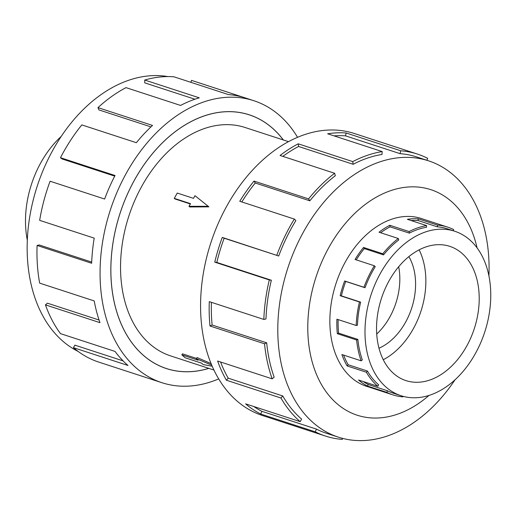 <?xml version="1.0" encoding="UTF-8"?>
<svg xmlns="http://www.w3.org/2000/svg" width="516" height="516" viewBox="0 0 516 516"><rect width="100%" height="100%" fill="white"/><g stroke="black" fill="none" stroke-linecap="round" stroke-linejoin="round"><path stroke-width="0.77" d="M283.316 139.959A133.438 92.267 108.1 0 0 272.035 127.826A133.438 92.267 108.1 0 0 249.254 114.849A133.438 92.267 108.1 0 0 126.839 195.538A133.438 92.267 108.1 0 0 143.7 355.576A133.438 92.267 108.1 0 0 166.481 368.553A133.438 92.267 108.1 0 0 208.799 368.36M288.47 141.642L245.126 127.504A120.125 83.063 108.1 0 0 134.921 200.144A120.125 83.063 108.1 0 0 150.104 344.217A120.125 83.063 108.1 0 0 170.609 355.898L213.953 370.043M212.211 366.231L203.175 364.567L201.479 363.103L185.244 357.807L181.851 354.879L182.451 353.821L196.551 358.42M181.851 354.879L198.086 360.174L196.39 358.71L197.041 357.549L211.096 363.593M208.883 206.864L189.746 206.955L189.004 206.31L208.225 206.297L208.883 206.864M190.327 203.962L174.943 198.944L174.266 198.363L190.501 203.659L189.004 206.31M393.914 373.752A70.621 48.833 -71.9 0 1 384.994 289.05A70.621 48.833 -71.9 0 1 449.778 246.345A70.621 48.833 -71.9 0 1 461.833 253.214A70.621 48.833 -71.9 0 1 470.76 337.916A70.621 48.833 -71.9 0 1 405.969 380.615A70.621 48.833 -71.9 0 1 393.914 373.752M469.476 239.65A86.507 59.817 108.1 0 0 454.706 231.239A86.507 59.817 108.1 0 0 375.345 283.548A86.507 59.817 108.1 0 0 386.278 387.31A86.507 59.817 108.1 0 0 395.095 393.257A86.507 59.817 108.1 0 0 401.042 395.72A86.507 59.817 108.1 0 0 480.409 343.411A86.507 59.817 108.1 0 0 469.476 239.65M411.078 220.538A86.507 59.817 108.1 0 1 417.999 220.525L437.278 226.814A86.507 59.817 -71.9 0 1 447.088 228.749L454.706 231.239M380.647 232.748A86.507 59.817 108.1 0 1 390.051 226.846L409.33 233.135A86.507 59.817 -71.9 0 1 426.506 227.285L426.629 225.608L407.356 219.319A88.236 61.011 -71.9 0 1 418.341 218.842L437.62 225.131A88.236 61.011 -71.9 0 1 447.624 227.105A88.236 61.011 -71.9 0 1 453.693 229.62L453.222 230.755M356.259 259.87A86.507 59.817 108.1 0 1 364.264 248.583L383.543 254.878A86.507 59.817 -71.9 0 1 398.739 239.934L398.313 238.508L379.034 232.219A88.236 61.011 -71.9 0 1 389.832 225.286L409.111 231.574A88.236 61.011 -71.9 0 1 426.629 225.608M403.002 396.307L402.893 396.862A88.236 61.011 -71.9 0 1 392.882 394.882A88.236 61.011 -71.9 0 1 386.819 392.366L387.471 390.773L368.198 384.478L367.54 386.078A88.236 61.011 -71.9 0 1 358.543 380.008L377.822 386.297A88.236 61.011 -71.9 0 1 366.379 372.236L347.107 365.947A88.236 61.011 -71.9 0 1 341.876 354.537L361.155 360.826A88.236 61.011 -71.9 0 1 356.614 339.98L337.335 333.691A88.236 61.011 -71.9 0 1 336.916 319.191L356.195 325.48L357.453 325.196A86.507 59.817 -71.9 0 1 360.645 302.157L341.366 295.868A86.507 59.817 108.1 0 1 345.752 281.439L365.031 287.735A86.507 59.817 -71.9 0 1 375.235 266.656L374.332 265.766L355.053 259.477A88.236 61.011 -71.9 0 1 363.528 247.461L382.808 253.756A88.236 61.011 -71.9 0 1 398.313 238.508M338.148 319.591A86.507 59.817 108.1 0 0 338.586 333.123L337.335 333.691M361.155 360.826L362.316 359.846A86.507 59.817 -71.9 0 1 357.865 339.412L338.586 333.123M343.604 355.098A86.507 59.817 108.1 0 0 348.158 364.748L347.107 365.947M377.822 386.297L378.654 384.82A86.507 59.817 -71.9 0 1 367.437 371.036L348.158 364.748M356.195 325.48A88.236 61.011 -71.9 0 1 359.452 301.983L340.173 295.694A88.236 61.011 -71.9 0 1 344.643 280.975L363.922 287.27A88.236 61.011 -71.9 0 1 374.332 265.766M423.043 219.087A88.275 61.036 108.1 0 0 421.411 218.52A88.275 61.036 108.1 0 0 340.425 271.9A88.275 61.036 108.1 0 0 351.583 377.777A88.275 61.036 108.1 0 0 366.65 386.361A88.275 61.036 108.1 0 0 368.301 386.858M488.916 275.957A145.338 100.491 108.1 0 0 453.332 174.956A145.338 100.491 108.1 0 0 428.525 160.818A145.338 100.491 108.1 0 0 295.191 248.706A145.338 100.491 108.1 0 0 313.554 423.017A145.338 100.491 108.1 0 0 338.367 437.155A145.338 100.491 108.1 0 0 455.041 379.782M477.094 247.932A118.641 82.038 108.1 0 0 451.081 201.188A118.641 82.038 108.1 0 0 329.363 246.603A118.641 82.038 108.1 0 0 336.98 403.686A118.641 82.038 108.1 0 0 428.97 395.443M278.711 256.007A145.338 100.491 -71.9 0 1 295.861 220.59L294.314 219.074L239.766 201.279A148.298 102.542 -71.9 0 1 254.007 181.084L308.555 198.879L309.813 200.808A145.338 100.491 -71.9 0 1 335.348 175.698L334.607 173.266L280.065 155.471A148.298 102.542 -71.9 0 1 298.209 143.816L352.757 161.611L353.131 164.281A145.338 100.491 -71.9 0 1 381.995 154.452L382.208 151.581L327.66 133.786A148.298 102.542 -71.9 0 1 346.126 132.98L400.674 150.775A148.298 102.542 -71.9 0 1 417.489 154.097L354.376 133.509A148.298 102.542 108.1 0 0 218.326 223.189A148.298 102.542 108.1 0 0 237.063 401.055A148.298 102.542 108.1 0 0 262.38 415.483L325.493 436.072A148.298 102.542 -71.9 0 1 315.295 431.847L260.748 414.045A148.298 102.542 -71.9 0 1 245.629 403.854L300.177 421.649L301.602 419.115A145.338 100.491 -71.9 0 1 282.762 395.959L280.949 398.017L226.401 380.221A148.298 102.542 -71.9 0 1 217.623 361.039L272.164 378.834L274.151 377.157A145.338 100.491 -71.9 0 1 266.675 342.824L264.534 343.798L209.993 326.002A148.298 102.542 -71.9 0 1 209.283 301.634L263.831 319.43L265.985 318.946A145.338 100.491 -71.9 0 1 271.351 280.24L269.307 279.936L214.759 262.141A148.298 102.542 -71.9 0 1 222.273 237.412L278.711 256.007L224.163 238.211A145.338 100.491 108.1 0 0 216.804 262.444L214.759 262.141M342.514 438.368L342.308 439.393A148.298 102.542 -71.9 0 1 325.493 436.072M253.795 406.518A145.338 100.491 108.1 0 0 261.876 411.31L260.748 414.045M338.367 437.155L326.415 433.253A145.338 100.491 -71.9 0 1 316.418 429.106L261.876 411.31M78.193 351.467A145.338 100.491 -71.9 0 1 62.913 341.244A145.338 100.491 -71.9 0 1 41.693 173.769A145.338 100.491 -71.9 0 1 167.881 76.581M218.707 378.905A148.298 102.542 -71.9 0 1 161.869 382.691A148.298 102.542 -71.9 0 1 136.553 368.263A148.298 102.542 -71.9 0 1 117.816 190.391A148.298 102.542 -71.9 0 1 253.866 100.717A148.298 102.542 -71.9 0 1 279.182 115.139A148.298 102.542 -71.9 0 1 297.538 137.288M190.862 82.321L191.513 80.373L244.539 97.679M253.866 100.717L245.3 97.917A148.298 102.542 108.1 0 0 228.485 94.596L173.937 76.8A148.298 102.542 108.1 0 0 144.738 80.038L199.286 97.834A148.298 102.542 108.1 0 0 180.568 105.432L126.02 87.636A148.298 102.542 108.1 0 0 97.976 107.638L152.517 125.433A148.298 102.542 108.1 0 0 136.366 142.7L81.818 124.904A148.298 102.542 108.1 0 0 60.469 157.715L115.016 175.511A148.298 102.542 108.1 0 0 104.625 199.028L50.084 181.232A148.298 102.542 108.1 0 0 39.661 220.351L94.209 238.147A148.298 102.542 108.1 0 0 91.642 263.25L37.094 245.455A148.298 102.542 108.1 0 0 39.668 283.129L94.215 300.931A148.298 102.542 108.1 0 0 99.975 322.655L45.434 304.859A148.298 102.542 108.1 0 0 60.488 333.633L115.036 351.428A148.298 102.542 108.1 0 0 127.987 365.47L73.44 347.674L74.865 345.139L123.085 360.877M208.851 368.379A133.47 92.287 -71.9 0 1 166.468 368.592A133.47 92.287 -71.9 0 1 143.68 355.608A133.47 92.287 -71.9 0 1 126.82 195.525A133.47 92.287 -71.9 0 1 249.267 114.81A133.47 92.287 -71.9 0 1 272.048 127.794A133.47 92.287 -71.9 0 1 283.368 139.978M45.434 304.859L47.42 303.182L99.078 320.036M37.094 245.455L39.248 244.971L91.687 262.076M60.469 157.715L62.159 158.986L114.7 176.124M97.976 107.638L98.911 109.908L150.962 126.891M144.738 80.038L144.738 82.857L194.906 99.227M73.44 347.674A148.298 102.542 108.1 0 0 98.001 361.845L152.543 379.641A148.298 102.542 108.1 0 0 153.304 379.892L161.869 382.691M316.418 429.106L315.295 431.847M282.762 395.959L228.214 378.163L226.401 380.221M220.577 362A145.338 100.491 108.1 0 0 228.214 378.163M300.177 421.649A148.298 102.542 -71.9 0 1 280.949 398.017M266.675 342.824L212.128 325.028L209.993 326.002M211.399 302.324A145.338 100.491 108.1 0 0 212.128 325.028M272.164 378.834A148.298 102.542 -71.9 0 1 264.534 343.798M271.351 280.24L216.804 262.444M224.163 238.211L222.273 237.412M263.831 319.43A148.298 102.542 -71.9 0 1 269.307 279.936M309.813 200.808L255.265 183.006A145.338 100.491 108.1 0 0 241.836 201.95M255.265 183.006L254.007 181.084M276.815 255.207A148.298 102.542 -71.9 0 1 294.314 219.074M353.131 164.281L298.59 146.486A145.338 100.491 108.1 0 0 282.839 156.374M298.59 146.486L298.209 143.816M308.555 198.879A148.298 102.542 -71.9 0 1 334.607 173.266M400.674 150.775L400.087 153.658L345.539 135.863A145.338 100.491 108.1 0 0 334.058 135.876M345.539 135.863L346.126 132.98M352.757 161.611A148.298 102.542 -71.9 0 1 382.208 151.581M426.88 160.282L427.687 158.328A148.298 102.542 -71.9 0 0 417.489 154.097M400.087 153.658A145.338 100.491 -71.9 0 1 416.567 156.916L428.525 160.818M27.329 240.237A86.507 59.817 -71.9 0 1 61.204 136.411M356.614 339.98L357.865 339.412M359.452 301.983L360.645 302.157M365.031 287.735L363.922 287.27M383.543 254.878L382.808 253.756M409.33 233.135L409.111 231.574M437.278 226.814L437.62 225.131M401.042 395.72L393.424 393.237A86.507 59.817 -71.9 0 1 387.471 390.773M366.379 372.236L367.437 371.036M386.819 392.366L367.54 386.078M341.366 295.868L340.173 295.694M363.283 381.556A86.507 59.817 108.1 0 0 368.198 384.478M345.752 281.439L344.643 280.975M364.264 248.583L363.528 247.461M390.051 226.846L389.832 225.286M417.999 220.525L418.341 218.842M419.127 249.834A70.621 48.833 -71.9 0 1 383.272 359.723M378.989 348.203A56.496 39.061 108.1 0 0 408.872 256.613M376.725 334.026A56.496 39.061 108.1 0 0 398.687 266.727M196.39 358.71L211.741 365.147M208.225 206.297L194.99 195.693L193.494 198.344L177.259 193.049L174.266 198.363M164.462 367.895L166.481 368.553M419.76 218.016L447.624 227.105M365.018 385.787L392.882 394.882M247.235 114.191L249.254 114.849"/></g></svg>
